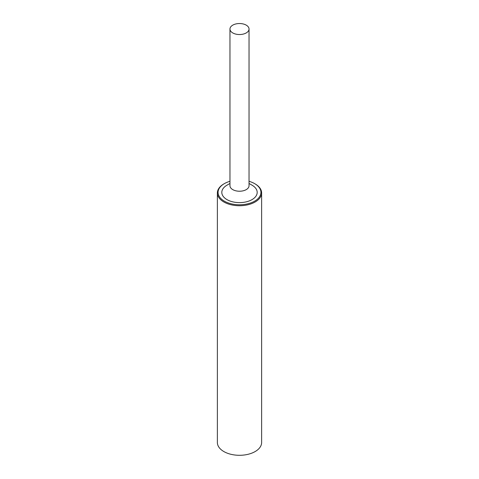 <?xml version="1.0" encoding="UTF-8"?>
<svg xmlns="http://www.w3.org/2000/svg" width="479" height="479" viewBox="0 0 479 479"><rect width="100%" height="100%" fill="white"/><g stroke="black" fill="none" stroke-linecap="round" stroke-linejoin="round"><path stroke-width="0.72" d="M224.34 201.15A21.441 12.382 0 0 0 254.66 201.15A21.441 12.382 0 0 0 254.66 183.643L255.145 183.924A22.124 12.771 180 0 1 261.624 192.953A22.124 12.771 180 0 1 247.966 204.755A22.124 12.771 180 0 1 223.855 201.988A22.124 12.771 180 0 1 217.376 192.953A22.124 12.771 180 0 1 223.855 183.924L224.34 183.643A21.441 12.382 0 0 0 224.34 201.15M229.968 29.033L229.968 185.726A9.532 5.503 0 0 0 232.758 189.618A9.532 5.503 0 0 0 243.146 190.81A9.532 5.503 0 0 0 249.032 185.726L249.032 29.033A9.532 5.503 0 0 0 246.242 25.142A9.532 5.503 0 0 0 235.854 23.95A9.532 5.503 0 0 0 229.968 29.033A9.532 5.503 0 0 0 232.758 32.925A9.532 5.503 0 0 0 243.146 34.117A9.532 5.503 0 0 0 249.032 29.033M252.014 185.175L249.032 183.451L252.014 185.169A17.699 10.221 180 0 1 252.014 185.175A17.699 10.221 180 0 1 252.014 199.623A17.699 10.221 180 0 1 226.986 199.623A17.699 10.221 180 0 1 226.986 185.175L229.968 183.451M217.376 192.953L217.376 442.524A22.124 12.771 0 0 0 223.855 451.553A22.124 12.771 0 0 0 247.966 454.326A22.124 12.771 0 0 0 261.624 442.524L261.624 192.953M255.145 183.924L254.66 183.643A21.441 12.382 0 0 0 249.032 181.307M229.968 181.307A21.441 12.382 0 0 0 224.34 183.643"/></g></svg>
